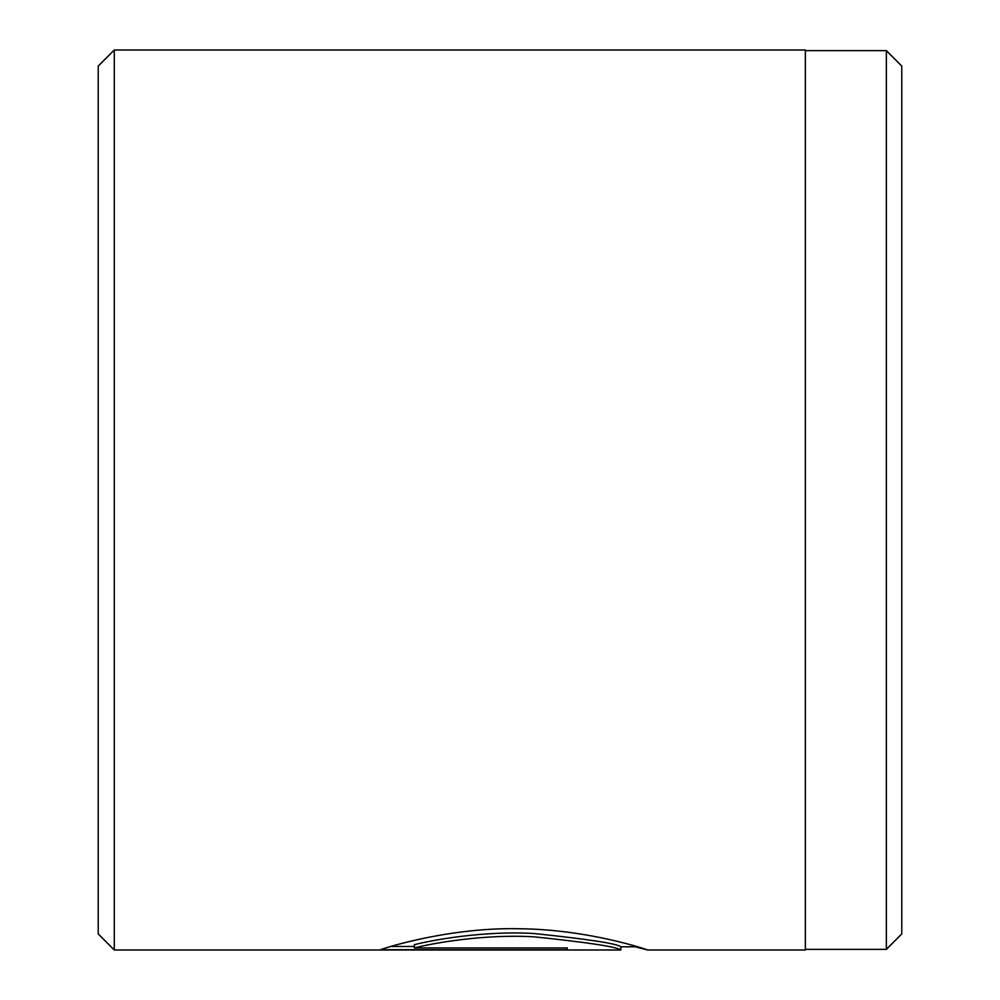 <?xml version="1.0" encoding="UTF-8"?>
<svg xmlns="http://www.w3.org/2000/svg" width="1000" height="1000" viewBox="0 0 1000 1000"><rect width="100%" height="100%" fill="white"/><g stroke="black" fill="none" stroke-linecap="round" stroke-linejoin="round"><path stroke-width="1.5" d="M886.363 949.362L886.363 50.637L901.787 66.075L901.787 933.925L886.363 949.362L805.362 949.362M414.375 947.938L414.375 944.712C432.175 940 485.05 930.475 534.175 933.538C588.05 939.175 616.938 943.587 620.85 946.775L620.85 949.987C616.912 946.825 588.038 942.438 534.237 936.85C485.087 933.812 432.2 943.25 414.375 947.938L567.275 947.938L567.275 949.712L380.438 949.712C386.062 947.55 450.825 926.988 520.363 928.763C589.95 929.6 648.9 950.25 647.638 949.987L635.125 946.787M647.6 950L805.362 950L805.362 50L114.288 50L114.288 950L620.85 949.987M114.288 950L98.212 933.925L98.212 66.075L114.288 50M390.812 946.488L414.375 946.488M637.6 946.787L620.85 946.787M805.362 50.637L886.363 50.637"/></g></svg>
